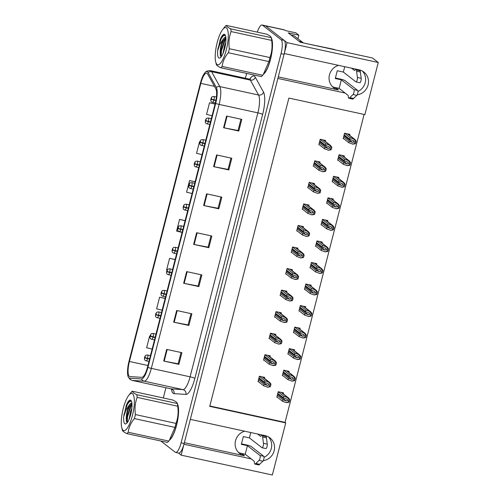 <?xml version="1.0" encoding="UTF-8"?>
<svg xmlns="http://www.w3.org/2000/svg" width="500" height="500" viewBox="0 0 500 500"><rect width="100%" height="100%" fill="white"/><g stroke="black" fill="none" stroke-linecap="round" stroke-linejoin="round"><path stroke-width="0.75" d="M278.281 76.869L338.419 89.956A12.95 12.337 -52 0 1 333.644 87.725A12.95 12.337 -52 0 1 329.456 74.869A12.95 12.337 -52 0 1 338.525 65.35M244.594 431.181A12.95 12.337 128 0 0 235.525 440.706A12.95 12.337 128 0 0 239.713 453.562A12.95 12.337 128 0 0 244.488 455.794L241.606 453.544A12.95 12.337 -52 0 1 238.363 452.325M263.25 460.7A12.95 12.337 128 0 0 274.037 451.213A12.95 12.337 128 0 0 269.975 437.9A12.95 12.337 128 0 0 265.2 435.669L190.344 419.375L277.881 78.425L345.138 93.062M264.037 457.325A12.95 12.337 128 0 0 268.444 436.887M357.181 94.862A12.95 12.337 128 0 0 367.969 85.381A12.95 12.337 128 0 0 363.906 72.069A12.95 12.337 128 0 0 359.131 69.831L284.275 53.537L287.069 42.65L378.263 62.5L372.463 57.975L300.269 42.256L288.219 32.85L298.856 35.169L297.938 38.763M287.069 42.65L265.562 25.863A12.144 3.369 -77.7 0 0 265.15 25.663L284.15 29.8A12.144 3.369 -77.7 0 1 284.562 29.994L285.244 30.531L295.881 32.844L298.856 35.169M178.431 453.019L181.156 455.15L183.956 444.263L251.213 458.9M378.263 62.5L364.888 114.606L288.888 98.062L209.737 406.35L285.731 422.894L272.35 475L181.156 455.15M339.338 88.537L335.538 87.713A12.95 12.337 -52 0 1 332.294 86.487M245.406 454.375L241.606 453.544M209.831 405.988L285.05 422.362L364.113 114.438M285.05 422.362L285.731 422.894M316.462 264.606L316.719 263.625L311.4 262.462L310 267.906L310.606 268.044M327.525 221.519L327.781 220.538L322.463 219.381L321.062 224.825L321.669 224.956M333.056 199.975L333.312 198.994L327.994 197.838L326.594 203.281L327.2 203.412M338.587 178.431L338.844 177.45L333.525 176.294L332.125 181.737L332.731 181.869M344.119 156.888L344.375 155.912L339.056 154.75L337.656 160.194L338.263 160.325M321.994 243.062L322.25 242.081L316.931 240.925L315.531 246.369L316.137 246.5M310.931 286.144L311.188 285.169L305.869 284.006L304.469 289.45L305.075 289.581M305.4 307.688L305.656 306.706L300.338 305.55L298.938 310.994L299.544 311.125M299.869 329.231L300.125 328.25L294.806 327.094L293.406 332.537L294.012 332.669M294.344 350.775L294.594 349.794L289.275 348.638L287.875 354.081L288.481 354.212M288.812 372.319L289.062 371.337L283.744 370.181L282.344 375.625L282.95 375.756M283.281 393.856L283.531 392.881L278.212 391.719L276.812 397.163L277.419 397.294M349.65 135.35L349.906 134.369L344.588 133.212L343.188 138.656L343.794 138.787M297.65 249.131L297.9 248.156L292.581 246.994L291.181 252.438L291.788 252.569M308.712 206.05L308.962 205.069L303.644 203.912L302.244 209.356L302.85 209.488M314.244 184.506L314.494 183.525L309.175 182.369L307.775 187.812L308.381 187.944M319.775 162.963L320.025 161.981L314.706 160.825L313.306 166.269L313.913 166.4M303.181 227.594L303.431 226.612L298.113 225.45L296.712 230.9L297.319 231.031M292.119 270.675L292.369 269.694L287.05 268.538L285.65 273.981L286.256 274.113M286.588 292.219L286.837 291.238L281.519 290.081L280.119 295.525L280.725 295.656M281.056 313.762L281.306 312.781L275.988 311.625L274.587 317.069L275.194 317.2M275.525 335.306L275.775 334.325L270.456 333.169L269.056 338.612L269.662 338.744M269.994 356.844L270.244 355.869L264.925 354.706L263.525 360.15L264.131 360.281M264.462 378.387L264.713 377.406L259.394 376.25L257.994 381.694L258.6 381.825M325.306 141.419L325.556 140.444L320.238 139.281L318.837 144.725L319.444 144.856M184.356 442.706L244.488 455.794M362.375 71.056A12.95 12.337 -52 0 1 357.969 91.487M169.625 440.006A19.425 5.387 -77.7 0 0 177.156 422.769A19.425 5.387 -77.7 0 0 177.469 403.956M263.55 74.169A19.425 5.387 -77.7 0 0 271.087 56.931A19.425 5.387 -77.7 0 0 271.4 38.119M129.344 376.356A12.95 3.594 102.3 0 1 129.425 361.481L200.831 83.369A12.95 3.594 102.3 0 1 206.7 73.144A12.95 3.594 102.3 0 1 207.631 73.969L215.856 88.888A12.95 3.594 102.3 0 1 215.287 103.15L147.513 367.106A12.95 3.594 102.3 0 1 141.794 377.35L129.931 376.587A12.95 3.594 102.3 0 1 129.781 376.569A12.95 3.594 102.3 0 1 129.344 376.356M128.944 377.912A14.569 4.044 -77.7 0 0 129.606 378.175L141.469 378.938A14.569 4.044 -77.7 0 0 147.9 367.413L215.675 103.456A14.569 4.044 -77.7 0 0 216.319 87.406L208.094 72.494A14.569 4.044 -77.7 0 0 205.287 72.331A14.569 4.044 -77.7 0 0 200.438 83.069L129.031 361.175A14.569 4.044 -77.7 0 0 128.156 376.725A14.569 4.044 -77.7 0 0 128.944 377.912M160.837 441L175.2 452.206A12.144 3.369 -77.7 0 0 175.613 452.406L178.65 453.069A12.144 3.369 -77.7 0 0 184.156 443.481L284.075 54.319A12.144 3.369 -77.7 0 0 284.15 40.369L265.562 25.863A12.144 3.369 -77.7 0 0 265.15 25.663L262.106 25A12.144 3.369 -77.7 0 0 257.312 32.15M175.613 452.406A12.144 3.369 -77.7 0 0 181.112 442.819L281.038 53.656A12.144 3.369 -77.7 0 0 281.112 39.706L262.519 25.2A12.144 3.369 -77.7 0 0 262.106 25M246.644 73.394L245.394 78.256M165.931 387.75L163.306 397.969M216.6 154.95L231.8 158.262L228.806 169.925L213.606 166.619L216.6 154.95M226.588 116.069L241.781 119.375L238.787 131.044L223.588 127.731L226.588 116.069M186.65 271.613L201.85 274.919L198.85 286.581L183.656 283.275L186.65 271.613M176.663 310.494L191.863 313.806L188.869 325.469L173.669 322.163L176.663 310.494M166.681 349.381L181.881 352.688L178.888 364.356L163.688 361.044L166.681 349.381M206.619 193.837L221.819 197.15L218.819 208.812L203.619 205.506L206.619 193.837M196.631 232.725L211.831 236.031L208.837 247.7L193.637 244.387L196.631 232.725M199.963 141.731L199.55 141.644L196.556 153.306L202.062 154.644M215.075 103.963L209.531 102.756L206.537 114.425L212.05 115.756M175.138 259.506L169.6 258.3L166.6 269.962L167.119 270.094M165.156 298.394L159.613 297.188L156.619 308.85L162.125 310.181M150.056 336.163L149.631 336.069L146.631 347.738L152.144 349.069M195.106 181.737L189.569 180.531L186.569 192.194L192.081 193.525M185.125 220.619L179.581 219.412L176.588 231.081L182.094 232.413M208.837 247.7L208.1 247.119M210.994 235.85L208.088 247.156L194.156 244.494A3.237 0.413 -165.6 0 1 193.637 244.387M218.819 208.812L218.081 208.238M220.975 196.962L218.075 208.275L204.137 205.613A3.237 0.413 -165.6 0 1 203.619 205.506M178.888 364.356L178.144 363.781M181.038 352.506L178.137 363.812L164.2 361.15A3.237 0.413 -165.6 0 1 163.688 361.044M188.869 325.469L188.131 324.894M191.025 313.619L188.119 324.931L174.188 322.269A3.237 0.413 -165.6 0 1 173.669 322.163M198.85 286.581L198.113 286.006M201.006 274.738L198.106 286.044L184.169 283.381A3.237 0.413 -165.6 0 1 183.656 283.275M238.787 131.044L238.05 130.463M240.944 119.194L238.044 130.5L224.106 127.837A3.237 0.413 -165.6 0 1 223.588 127.731M228.806 169.925L228.069 169.35M230.963 158.081L228.056 169.387L214.125 166.725A3.237 0.413 -165.6 0 1 213.606 166.619M179.581 219.412L185.094 220.75M169.6 258.3L175.106 259.631M159.613 297.188L165.125 298.519M149.631 336.069L150.056 336.175M189.569 180.531L195.075 181.863M199.55 141.644L199.956 141.744M209.531 102.756L215.044 104.094M319.812 140.944L325.387 145.3L329.281 146.831M328.762 146.544L329.812 147.994L328.263 148.488L324.888 147.244L324.487 148.8L328.5 150.219L331 149.85A2.025 1.925 128 0 0 331.388 149.069L331.688 147.9A2.025 1.925 128 0 0 331.719 147.044L330.625 145.575L325.788 143.744L320.206 139.388M318.913 144.444L324.487 148.8M319.312 142.887L324.888 147.244M325.387 145.3L325.788 143.744M328.125 150.137L330.231 149.681L330.95 146.875L331.719 147.044M330.231 149.681L331 149.85M330.95 146.875L329.419 145.081M344.156 134.869L349.738 139.225L353.625 140.756M353.113 140.469L354.156 141.919L352.612 142.413L349.237 141.169L348.837 142.725L352.85 144.144L355.35 143.775A2.025 1.925 128 0 0 355.737 142.994L356.037 141.831A2.025 1.925 128 0 0 356.069 140.969L354.969 139.5L350.138 137.669L344.556 133.312M215.919 100.306L211.556 99.169L211.55 98.05L211.05 99.994L211.388 98.625L211.556 99.169M211.537 99.256A2.025 0.344 15.1 0 0 213.9 100.131A3.038 0.844 102.3 0 1 212.556 102.4A3.038 0.844 102.3 0 1 212.456 102.35M215.869 100.562L213.9 100.131M343.263 138.369L348.837 142.725M343.656 136.812L349.237 141.169M349.738 139.225L350.138 137.669M352.475 144.062L354.575 143.613L355.3 140.8L356.069 140.969M354.575 143.613L355.35 143.775M355.3 140.8L353.769 139.006M314.281 162.488L319.856 166.838L323.75 168.369M323.231 168.081L324.281 169.531L322.731 170.025L319.356 168.787L318.956 170.338L322.969 171.762L325.469 171.394A2.025 1.925 128 0 0 325.856 170.613L326.156 169.444A2.025 1.925 128 0 0 326.188 168.581L325.094 167.113L320.256 165.287L314.681 160.931M313.381 165.987L318.956 170.338M313.781 164.431L319.356 168.787M319.856 166.838L320.256 165.287M322.594 171.681L324.7 171.225L325.419 168.419L326.188 168.581M324.7 171.225L325.469 171.394M325.419 168.419L323.888 166.625M308.75 184.031L314.325 188.381L318.219 189.913M317.7 189.625L318.75 191.075L317.2 191.569L313.825 190.325L313.425 191.881L317.438 193.306L319.938 192.938A2.025 1.925 128 0 0 320.325 192.156L320.625 190.987A2.025 1.925 128 0 0 320.656 190.125L319.562 188.656L314.725 186.825L309.15 182.475M307.85 187.531L313.425 191.881M308.25 185.975L313.825 190.325M314.325 188.381L314.725 186.825M317.062 193.219L319.169 192.769L319.887 189.956L320.656 190.125M319.169 192.769L319.938 192.938M319.887 189.956L318.356 188.169M303.219 205.569L308.794 209.925L312.688 211.456M312.169 211.169L313.219 212.619L311.669 213.113L308.294 211.869L307.894 213.425L311.906 214.844L314.406 214.481A2.025 1.925 128 0 0 314.794 213.694L315.094 212.531A2.025 1.925 128 0 0 315.125 211.669L314.031 210.2L309.194 208.369L303.619 204.019M302.319 209.069L307.894 213.425M302.719 207.512L308.294 211.869M308.794 209.925L309.194 208.369M311.531 214.762L313.637 214.312L314.356 211.5L315.125 211.669M313.637 214.312L314.406 214.481M314.356 211.5L312.825 209.706M338.625 156.412L344.206 160.769L348.094 162.3M347.581 162.013L348.625 163.463L347.081 163.956L343.706 162.712L343.306 164.269L347.319 165.688L349.819 165.319A2.025 1.925 128 0 0 350.206 164.537L350.506 163.369A2.025 1.925 128 0 0 350.538 162.512L349.438 161.044L344.606 159.213L339.025 154.856M210.481 121.869L206.025 120.712L206.019 119.594L205.519 121.538L205.856 120.169L206.025 120.712M206.006 120.794A2.025 0.344 15.1 0 0 208.369 121.675A3.038 0.844 102.3 0 1 207.025 123.944A3.038 0.844 102.3 0 1 206.925 123.894M210.413 122.119L208.369 121.675M337.731 159.913L343.306 164.269M338.125 158.356L343.706 162.712M344.206 160.769L344.606 159.213M346.944 165.606L349.044 165.15L349.769 162.344L350.538 162.512M349.044 165.15L349.819 165.319M349.769 162.344L348.237 160.55M333.094 177.956L338.675 182.312L342.562 183.837M342.05 183.55L343.094 185L341.55 185.5L338.175 184.256L337.775 185.812L341.788 187.231L344.288 186.863A2.025 1.925 128 0 0 344.675 186.081L344.975 184.913A2.025 1.925 128 0 0 345.006 184.056L343.906 182.587L339.075 180.756L333.494 176.4M204.95 143.406L200.494 142.256L200.487 141.137L199.988 143.081L200.325 141.713L200.494 142.256M200.475 142.338A2.025 0.344 15.1 0 0 202.838 143.219A3.038 0.844 102.3 0 1 201.494 145.488A3.038 0.844 102.3 0 1 201.394 145.438M204.881 143.663L202.838 143.219M332.2 181.456L337.775 185.812M332.594 179.9L338.175 184.256M338.675 182.312L339.075 180.756M341.413 187.15L343.512 186.694L344.237 183.888L345.006 184.056M343.512 186.694L344.288 186.863M344.237 183.888L342.706 182.094M327.562 199.5L333.144 203.85L337.031 205.381M336.519 205.094L337.562 206.544L336.019 207.037L332.644 205.794L332.244 207.35L336.256 208.775L338.756 208.406A2.025 1.925 128 0 0 339.144 207.625L339.444 206.456A2.025 1.925 128 0 0 339.475 205.594L338.375 204.125L333.544 202.3L327.962 197.944M199.419 164.95L194.963 163.8L194.956 162.675L194.456 164.625L194.794 163.256L194.963 163.8M194.944 163.881A2.025 0.344 15.1 0 0 197.306 164.762A3.038 0.844 102.3 0 1 195.963 167.031A3.038 0.844 102.3 0 1 195.863 166.981M199.35 165.206L197.306 164.762M326.669 203L332.244 207.35M327.062 201.444L332.644 205.794M333.144 203.85L333.544 202.3M335.881 208.694L337.981 208.238L338.706 205.425L339.475 205.594M337.981 208.238L338.756 208.406M338.706 205.425L337.175 203.637M322.031 221.044L327.612 225.394L331.5 226.925M330.988 226.637L332.031 228.088L330.487 228.581L327.113 227.338L326.712 228.894L330.725 230.319L333.225 229.95A2.025 1.925 128 0 0 333.612 229.163L333.913 228A2.025 1.925 128 0 0 333.944 227.138L332.844 225.669L328.013 223.837L322.431 219.488M193.888 186.494L189.431 185.338L189.425 184.219L188.925 186.163L189.262 184.8L189.431 185.338M189.412 185.425A2.025 0.344 15.1 0 0 191.775 186.3A3.038 0.844 102.3 0 1 190.431 188.575A3.038 0.844 102.3 0 1 190.331 188.525M193.819 186.75L191.775 186.3M321.138 224.537L326.712 228.894M321.531 222.987L327.113 227.338M327.612 225.394L328.013 223.837M330.35 230.231L332.45 229.781L333.175 226.969L333.944 227.138M332.45 229.781L333.225 229.95M333.175 226.969L331.644 225.181M241.475 443.831L246.45 444.913A4.05 0.512 -165.6 0 1 251.219 446.5L263.788 456.312L259.988 455.481L247.419 445.675L241.344 444.35L243.337 436.575L249.419 437.894L250.794 432.531M240.106 453.113L245.225 454.231L247.419 445.675M249.419 437.894L261.981 447.706A2.587 0.719 102.3 0 0 262.069 447.75A2.587 0.719 102.3 0 0 263.106 446.181A2.587 0.719 102.3 0 0 263.481 443.312L262.475 435.825A4.05 1.125 -77.7 0 0 262.05 435.194A4.05 1.125 -77.7 0 0 261.537 435.431L260.613 436.369L257.6 434.012M261.4 434.844L261.869 435.206M262.475 435.825L266.275 436.65L267.281 444.144A2.587 0.719 -77.7 0 1 266.906 447.006A2.587 0.719 -77.7 0 1 265.869 448.575A2.587 0.719 -77.7 0 1 265.781 448.531M266.275 436.65A4.05 1.125 -77.7 0 0 265.85 436.019L262.05 435.194M262.656 437.044L266.456 437.869M245.225 454.231L254.225 461.25L254.438 463.081A4.05 1.125 -77.7 0 0 254.938 464.1A4.05 1.125 -77.7 0 0 255.231 464.038L259.106 460.356L262.906 461.188A2.587 0.719 -77.7 0 0 263.913 458.619A2.587 0.719 -77.7 0 0 263.788 456.312M259.988 455.481A2.587 0.719 102.3 0 1 260.113 457.794A2.587 0.719 102.3 0 1 259.106 460.356M254.938 464.1L258.738 464.931A4.05 1.125 -77.7 0 0 259.031 464.869L262.906 461.188M259.031 464.869L255.231 464.038M259.675 464.288L255.875 463.456M335.406 77.994L340.375 79.081A4.05 0.512 -165.6 0 1 345.15 80.669L357.719 90.475L353.919 89.65L341.35 79.837L335.275 78.513L337.269 70.738L343.35 72.062L344.725 66.7M299.062 41.319L302.031 41.962A8.094 2.244 -77.7 0 0 301.856 42.606M291.081 35.087L294.05 35.731L302.031 41.962M294.05 35.731A8.094 2.244 -77.7 0 0 293.775 35.6L290.95 34.987M335.356 49.9A8.094 7.706 128 0 0 333.587 49.269L307.038 43.731M334.038 87.281L339.156 88.394L341.35 79.837M343.35 72.062L355.913 81.869A2.587 0.719 102.3 0 0 356 81.912A2.587 0.719 102.3 0 0 357.038 80.344A2.587 0.719 102.3 0 0 357.413 77.481L356.406 69.987A4.05 1.125 -77.7 0 0 355.981 69.356A4.05 1.125 -77.7 0 0 355.469 69.594L354.544 70.531L351.531 68.181M355.331 69.006L355.794 69.369M356.406 69.987L360.206 70.819L361.213 78.306A2.587 0.719 -77.7 0 1 360.838 81.175A2.587 0.719 -77.7 0 1 359.8 82.737A2.587 0.719 -77.7 0 1 359.712 82.7M360.206 70.819A4.05 1.125 -77.7 0 0 359.781 70.188L355.981 69.356M356.587 71.206L360.387 72.038M339.156 88.394L348.15 95.419L348.369 97.244A4.05 1.125 -77.7 0 0 348.869 98.269A4.05 1.125 -77.7 0 0 349.162 98.206L353.038 94.525L356.838 95.35A2.587 0.719 -77.7 0 0 357.844 92.781A2.587 0.719 -77.7 0 0 357.719 90.475M353.919 89.65A2.587 0.719 102.3 0 1 354.044 91.956A2.587 0.719 102.3 0 1 353.038 94.525M348.869 98.269L352.669 99.094A4.05 1.125 -77.7 0 0 352.962 99.031L356.838 95.35M352.962 99.031L349.162 98.206M353.606 98.45L349.806 97.625M177.619 404.581A19.225 5.331 102.3 0 1 177.106 422.756A19.225 5.331 102.3 0 1 170.019 439.5M271.55 38.75A19.225 5.331 102.3 0 1 271.038 56.919A19.225 5.331 102.3 0 1 263.95 73.662M303.375 42.938L299.875 40.2A2.025 0.562 -77.7 0 0 299.806 40.169A2.025 0.562 -77.7 0 0 299.738 40.169M132.394 415.594A19.025 5.275 -77.7 0 0 134.05 397.206A19.025 5.275 -77.7 0 0 128.744 395.369A19.025 5.275 -77.7 0 0 123.244 408.456A19.025 5.275 -77.7 0 0 121.737 427.562A19.025 5.275 -77.7 0 0 132.394 415.594M174.956 427.406L134.388 418.575A22.262 6.175 -77.7 0 0 134.925 416.587A22.262 6.175 -77.7 0 0 135.419 414.562L175.981 423.394C178.006 418.019 178.581 412.294 177.719 406.219A22.262 6.175 -77.7 0 0 177.362 403.537L177.975 406.081A19.025 5.275 -77.7 0 1 176.469 425.194A19.025 5.275 -77.7 0 1 170.969 438.281L169.275 440.45L174.956 427.406A22.262 6.175 -77.7 0 0 175.494 425.419A22.262 6.175 -77.7 0 0 175.981 423.394M177.719 406.219L137.15 397.388C135.125 402.769 134.55 408.494 135.419 414.562M137.15 397.388A22.262 6.175 -77.7 0 0 136.794 394.706L177.362 403.537C177.325 402.694 175.837 401.531 172.9 400.056L132.338 391.225C132.375 392.069 133.863 393.231 136.794 394.706M132.338 391.225A22.262 6.175 -77.7 0 0 130.95 392.55L128.744 395.369M131.856 408.137L130.65 411.275L129.081 419.325M131.825 402.644L129.762 404.281A10.119 2.806 -77.7 0 0 127.312 410.544A10.119 2.806 -77.7 0 0 126.263 418.2L126.425 421.406L127.206 422.625L127.5 416.756L131.95 403.7M131.906 403.25L129.694 406.112L127.8 410.65L126.263 418.2M123.719 416.606A12.175 3.375 -77.7 0 0 126.287 423.625A12.175 3.375 -77.7 0 0 130.744 414.312A12.175 3.375 -77.7 0 0 131.25 400.844A12.175 3.375 -77.7 0 0 126.444 404.994L123.719 416.606L125.938 410.087L129.762 404.281M131.406 401.15L128.169 402.056L126.444 404.994M134.388 418.575C130.887 422.794 128.825 427.362 128.194 432.262A22.262 6.175 -77.7 0 1 126.812 433.594L167.375 442.425A22.262 6.175 -77.7 0 0 168.762 441.094L169.275 440.45M128.194 432.262L168.762 441.094M126.812 433.594C123.875 432.119 122.394 430.956 122.35 430.112M130.262 400.556L127.369 404.244L123.825 415.163M131.463 403.625L127.025 416.656L126.706 422.163M128.244 401.956L125.944 406.175M226.325 49.763A19.025 5.275 -77.7 0 0 227.975 31.369A19.025 5.275 -77.7 0 0 222.675 29.531A19.025 5.275 -77.7 0 0 217.175 42.619A19.025 5.275 -77.7 0 0 215.669 61.725A19.025 5.275 -77.7 0 0 226.325 49.763M268.888 61.569L228.319 52.737A22.262 6.175 -77.7 0 0 228.856 50.75A22.262 6.175 -77.7 0 0 229.35 48.725L269.913 57.556C271.938 52.181 272.512 46.456 271.644 40.388A22.262 6.175 -77.7 0 0 271.294 37.7L271.906 40.25A19.025 5.275 -77.7 0 1 270.4 59.356A19.025 5.275 -77.7 0 1 264.9 72.444L263.206 74.619L268.888 61.569A22.262 6.175 -77.7 0 0 269.425 59.581A22.262 6.175 -77.7 0 0 269.913 57.556M271.644 40.388L231.081 31.556C229.056 36.931 228.481 42.656 229.35 48.725M231.081 31.556A22.262 6.175 -77.7 0 0 230.725 28.869L271.294 37.7C271.25 36.856 269.769 35.694 266.831 34.219L226.262 25.387C226.306 26.237 227.794 27.394 230.725 28.869M226.262 25.387A22.262 6.175 -77.7 0 0 224.881 26.719L222.675 29.531M225.787 42.3L224.581 45.438L223.012 53.487M225.756 36.806L223.688 38.444A10.119 2.806 -77.7 0 0 221.244 44.713A10.119 2.806 -77.7 0 0 220.194 52.362L220.356 55.575L221.137 56.794M225.837 37.413L223.625 40.281L221.731 44.819L220.194 52.362M217.65 50.769A12.175 3.375 -77.7 0 0 220.219 57.787A12.175 3.375 -77.7 0 0 224.675 48.475A12.175 3.375 -77.7 0 0 225.181 35.006A12.175 3.375 -77.7 0 0 220.369 39.156L217.65 50.769L219.869 44.256L223.688 38.444M225.338 35.319L222.1 36.219L220.369 39.156M228.319 52.737C224.819 56.962 222.75 61.525 222.125 66.431A22.262 6.175 -77.7 0 1 220.744 67.756L261.306 76.588A22.262 6.175 -77.7 0 0 262.694 75.263L263.206 74.619M222.125 66.431L262.694 75.263M220.744 67.756C217.806 66.281 216.325 65.119 216.281 64.275M225.881 37.869L221.431 50.919L221.15 56.794M224.194 34.719L221.3 38.406L217.75 49.331M225.394 37.788L220.956 50.819L220.637 56.325M222.175 36.119L219.875 40.338M297.688 227.113L303.263 231.469L307.156 233M306.637 232.712L307.688 234.163L306.137 234.656L302.762 233.412L302.362 234.969L306.375 236.388L308.875 236.019A2.025 1.925 128 0 0 309.262 235.238L309.562 234.075A2.025 1.925 128 0 0 309.594 233.212L308.5 231.744L303.663 229.913L298.087 225.556M296.788 230.613L302.362 234.969M297.188 229.056L302.762 233.412M303.263 231.469L303.663 229.913M306 236.306L308.106 235.856L308.825 233.044L309.594 233.212M308.106 235.856L308.875 236.019M308.825 233.044L307.294 231.25M292.156 248.656L297.731 253.012L301.625 254.544M301.106 254.256L302.156 255.706L300.606 256.2L297.231 254.956L296.831 256.512L300.844 257.931L303.344 257.562A2.025 1.925 128 0 0 303.731 256.781L304.031 255.613A2.025 1.925 128 0 0 304.062 254.756L302.969 253.287L298.131 251.456L292.556 247.1M291.256 252.156L296.831 256.512M291.656 250.6L297.231 254.956M297.731 253.012L298.131 251.456M300.469 257.85L302.575 257.394L303.294 254.587L304.062 254.756M302.575 257.394L303.344 257.562M303.294 254.587L301.762 252.794M286.625 270.2L292.2 274.556L296.094 276.081M295.575 275.794L296.625 277.244L295.075 277.738L291.7 276.5L291.3 278.05L295.319 279.475L297.812 279.106A2.025 1.925 128 0 0 298.2 278.325L298.5 277.156A2.025 1.925 128 0 0 298.531 276.294L297.438 274.831L292.6 273L287.025 268.644M285.725 273.7L291.3 278.05M286.125 272.144L291.7 276.5M292.2 274.556L292.6 273M294.938 279.394L297.044 278.938L297.762 276.131L298.531 276.294M297.044 278.938L297.812 279.106M297.762 276.131L296.238 274.337M316.5 242.581L322.081 246.938L325.969 248.469M325.456 248.181L326.5 249.631L324.956 250.125L321.581 248.881L321.181 250.438L325.194 251.856L327.694 251.494A2.025 1.925 128 0 0 328.081 250.706L328.381 249.544A2.025 1.925 128 0 0 328.413 248.681L327.319 247.213L322.481 245.381L316.9 241.025M188.356 208.038L183.9 206.881L183.894 205.763L183.394 207.706L183.731 206.337L183.9 206.881M183.881 206.969A2.025 0.344 15.1 0 0 186.244 207.844A3.038 0.844 102.3 0 1 184.9 210.113A3.038 0.844 102.3 0 1 184.8 210.062M188.287 208.294L186.244 207.844M315.606 246.081L321.181 250.438M316 244.525L321.581 248.881M322.081 246.938L322.481 245.381M324.819 251.775L326.919 251.325L327.644 248.512L328.413 248.681M326.919 251.325L327.694 251.494M327.644 248.512L326.112 246.719M310.969 264.125L316.55 268.481L320.438 270.012M319.925 269.725L320.969 271.175L319.425 271.669L316.05 270.425L315.65 271.981L319.662 273.4L322.163 273.031A2.025 1.925 128 0 0 322.55 272.25L322.85 271.081A2.025 1.925 128 0 0 322.881 270.225L321.788 268.756L316.95 266.925L311.369 262.569M182.825 229.581L178.369 228.425L178.363 227.306L177.862 229.25L178.2 227.881L178.369 228.425M178.35 228.512A2.025 0.344 15.1 0 0 180.712 229.387A3.038 0.844 102.3 0 1 179.369 231.656A3.038 0.844 102.3 0 1 179.269 231.606M182.756 229.831L180.712 229.387M310.075 267.625L315.65 271.981M310.469 266.069L316.05 270.425M316.55 268.481L316.95 266.925M319.288 273.319L321.388 272.869L322.113 270.056L322.881 270.225M321.388 272.869L322.163 273.031M322.113 270.056L320.581 268.263M305.438 285.669L311.019 290.025L314.906 291.556M314.394 291.269L315.438 292.719L313.894 293.212L310.519 291.969L310.119 293.525L314.131 294.944L316.631 294.575A2.025 1.925 128 0 0 317.019 293.794L317.319 292.625A2.025 1.925 128 0 0 317.35 291.769L316.256 290.3L311.419 288.469L305.837 284.113M177.294 251.119L172.838 249.969L172.831 248.85L172.331 250.794L172.669 249.425L172.838 249.969M172.819 250.05A2.025 0.344 15.1 0 0 175.181 250.931A3.038 0.844 102.3 0 1 173.837 253.2A3.038 0.844 102.3 0 1 173.738 253.15M177.225 251.375L175.181 250.931M304.544 289.169L310.119 293.525M304.938 287.613L310.519 291.969M311.019 290.025L311.419 288.469M313.756 294.862L315.856 294.406L316.581 291.6L317.35 291.769M315.856 294.406L316.631 294.575M316.581 291.6L315.05 289.806M281.094 291.744L286.669 296.094L290.562 297.625M290.044 297.337L291.094 298.788L289.544 299.281L286.169 298.038L285.769 299.594L289.788 301.019L292.281 300.65A2.025 1.925 128 0 0 292.669 299.869L292.969 298.7A2.025 1.925 128 0 0 293 297.838L291.906 296.369L287.069 294.538L281.494 290.188M280.194 295.244L285.769 299.594M280.594 293.688L286.169 298.038M286.669 296.094L287.069 294.538M289.406 300.938L291.512 300.481L292.231 297.669L293 297.838M291.512 300.481L292.281 300.65M292.231 297.669L290.706 295.881M275.562 313.281L281.137 317.638L285.031 319.169M284.513 318.881L285.562 320.331L284.012 320.825L280.637 319.581L280.238 321.138L284.256 322.562L286.75 322.194A2.025 1.925 128 0 0 287.137 321.406L287.438 320.244A2.025 1.925 128 0 0 287.469 319.381L286.375 317.913L281.537 316.081L275.963 311.731M274.662 316.781L280.238 321.138M275.062 315.231L280.637 319.581M281.137 317.638L281.537 316.081M283.875 322.475L285.981 322.025L286.7 319.212L287.469 319.381M285.981 322.025L286.75 322.194M286.7 319.212L285.175 317.425M270.031 334.825L275.606 339.181L279.5 340.712M278.981 340.425L280.031 341.875L278.481 342.369L275.106 341.125L274.706 342.681L278.725 344.1L281.219 343.738A2.025 1.925 128 0 0 281.606 342.95L281.906 341.788A2.025 1.925 128 0 0 281.938 340.925L280.844 339.456L276.006 337.625L270.431 333.269M269.131 338.325L274.706 342.681M269.531 336.769L275.106 341.125M275.606 339.181L276.006 337.625M278.344 344.019L280.45 343.569L281.169 340.756L281.938 340.925M280.45 343.569L281.219 343.738M281.169 340.756L279.644 338.963M264.5 356.369L270.075 360.725L273.969 362.256M273.45 361.969L274.5 363.419L272.95 363.913L269.575 362.669L269.175 364.225L273.194 365.644L275.688 365.275A2.025 1.925 128 0 0 276.075 364.494L276.375 363.325A2.025 1.925 128 0 0 276.406 362.469L275.312 361L270.475 359.169L264.9 354.812M263.6 359.869L269.175 364.225M264 358.312L269.575 362.669M270.075 360.725L270.475 359.169M272.812 365.562L274.919 365.106L275.637 362.3L276.406 362.469M274.919 365.106L275.688 365.275M275.637 362.3L274.113 360.506M258.969 377.912L264.544 382.269L268.438 383.794M267.919 383.506L268.969 384.963L267.419 385.456L264.044 384.212L263.644 385.769L267.663 387.188L270.156 386.819A2.025 1.925 128 0 0 270.544 386.037L270.844 384.869A2.025 1.925 128 0 0 270.875 384.012L269.781 382.544L264.944 380.712L259.369 376.356M258.069 381.413L263.644 385.769M258.469 379.856L264.044 384.212M264.544 382.269L264.944 380.712M267.281 387.106L269.387 386.65L270.106 383.844L270.875 384.012M269.387 386.65L270.156 386.819M270.106 383.844L268.581 382.05M299.906 307.213L305.487 311.562L309.375 313.094M308.863 312.806L309.906 314.256L308.363 314.75L304.988 313.512L304.587 315.062L308.6 316.488L311.1 316.119A2.025 1.925 128 0 0 311.488 315.338L311.788 314.169A2.025 1.925 128 0 0 311.819 313.306L310.725 311.837L305.887 310.012L300.306 305.656M171.762 272.663L167.306 271.512L167.3 270.394L166.8 272.337L167.138 270.969L167.306 271.512M167.288 271.594A2.025 0.344 15.1 0 0 169.65 272.475A3.038 0.844 102.3 0 1 168.306 274.744A3.038 0.844 102.3 0 1 168.206 274.694M171.694 272.919L169.65 272.475M299.012 310.712L304.587 315.062M299.413 309.156L304.988 313.512M305.487 311.562L305.887 310.012M308.225 316.406L310.325 315.95L311.05 313.144L311.819 313.306M310.325 315.95L311.1 316.119M311.05 313.144L309.519 311.35M294.375 328.756L299.956 333.106L303.844 334.637M303.331 334.35L304.375 335.8L302.831 336.294L299.456 335.05L299.056 336.606L303.069 338.031L305.569 337.663A2.025 1.925 128 0 0 305.956 336.881L306.256 335.712A2.025 1.925 128 0 0 306.288 334.85L305.194 333.381L300.356 331.55L294.775 327.2M166.231 294.206L161.775 293.05L161.769 291.931L161.269 293.875L161.606 292.512L161.775 293.05M161.756 293.137A2.025 0.344 15.1 0 0 164.119 294.012A3.038 0.844 102.3 0 1 162.775 296.288A3.038 0.844 102.3 0 1 162.675 296.238M166.163 294.462L164.119 294.012M293.481 332.256L299.056 336.606M293.881 330.7L299.456 335.05M299.956 333.106L300.356 331.55M302.694 337.944L304.794 337.494L305.519 334.681L306.288 334.85M304.794 337.494L305.569 337.663M305.519 334.681L303.988 332.894M288.844 350.294L294.425 354.65L298.319 356.181M297.8 355.894L298.844 357.344L297.3 357.837L293.925 356.594L293.525 358.15L297.538 359.575L300.038 359.206A2.025 1.925 128 0 0 300.425 358.419L300.725 357.256A2.025 1.925 128 0 0 300.756 356.394L299.662 354.925L294.825 353.094L289.244 348.744M160.7 315.75L156.244 314.594L156.237 313.475L155.738 315.419L156.075 314.05L156.244 314.594M156.225 314.681A2.025 0.344 15.1 0 0 158.588 315.556A3.038 0.844 102.3 0 1 157.244 317.825A3.038 0.844 102.3 0 1 157.144 317.775M160.631 316.006L158.588 315.556M287.95 353.794L293.525 358.15M288.35 352.238L293.925 356.594M294.425 354.65L294.825 353.094M297.162 359.487L299.262 359.038L299.988 356.225L300.756 356.394M299.262 359.038L300.038 359.206M299.988 356.225L298.456 354.431M283.312 371.838L288.894 376.194L292.787 377.725M292.269 377.438L293.312 378.888L291.769 379.381L288.394 378.137L287.994 379.694L292.006 381.112L294.506 380.744A2.025 1.925 128 0 0 294.894 379.963L295.194 378.8A2.025 1.925 128 0 0 295.225 377.938L294.131 376.469L289.294 374.637L283.712 370.281M155.169 337.294L150.712 336.138L150.706 335.019L150.213 336.962L150.544 335.594L150.712 336.138M150.694 336.225A2.025 0.344 15.1 0 0 153.056 337.1A3.038 0.844 102.3 0 1 151.713 339.369A3.038 0.844 102.3 0 1 151.613 339.319M155.1 337.544L153.056 337.1M282.419 375.337L287.994 379.694M282.819 373.781L288.394 378.137M288.894 376.194L289.294 374.637M291.631 381.031L293.731 380.581L294.456 377.769L295.225 377.938M293.731 380.581L294.506 380.744M294.456 377.769L292.925 375.975M277.781 393.381L283.363 397.738L287.256 399.269M286.737 398.981L287.781 400.431L286.238 400.925L282.863 399.681L282.462 401.238L286.475 402.656L288.975 402.287A2.025 1.925 128 0 0 289.363 401.506L289.662 400.337A2.025 1.925 128 0 0 289.694 399.481L288.6 398.013L283.762 396.181L278.181 391.825M149.637 358.837L145.181 357.681L145.175 356.562L144.681 358.506L145.013 357.137L145.181 357.681M145.162 357.762A2.025 0.344 15.1 0 0 147.525 358.644A3.038 0.844 102.3 0 1 146.181 360.913A3.038 0.844 102.3 0 1 146.081 360.863M149.569 359.087L147.525 358.644M276.887 396.881L282.462 401.238M277.288 395.325L282.863 399.681M283.363 397.738L283.762 396.181M286.1 402.575L288.2 402.119L288.925 399.312L289.694 399.481M288.2 402.119L288.975 402.287M288.925 399.312L287.394 397.519M284.562 29.994L262.519 25.2M338.419 89.956L335.538 87.713M129.425 361.481L147.925 365.506M249.731 79.138A20.238 5.613 102.3 0 1 254.531 76.287A20.238 5.613 102.3 0 1 255.3 77.237L263.531 92.156A20.238 5.613 102.3 0 1 262.638 114.444L194.862 378.4A20.238 5.613 102.3 0 1 185.925 394.406L174.062 393.644A20.238 5.613 102.3 0 1 171.412 389.006M208.094 72.494A4.05 3.706 -28.9 0 1 211.594 71.675L250.35 80.113A16.188 4.487 -77.7 0 0 249.737 79.35A16.188 4.487 -77.7 0 0 249.188 79.081L250.613 78.931M215.675 103.456A4.05 0.512 14.4 0 0 219.106 104.419L151.331 368.375A16.188 4.487 102.3 0 1 144.181 381.181L132.319 380.419A16.188 4.487 102.3 0 1 132.131 380.394L170.894 388.831A16.188 4.487 -77.7 0 0 171.075 388.856L182.938 389.619A16.188 4.487 -77.7 0 0 190.087 376.812L257.863 112.856A16.188 4.487 -77.7 0 0 258.575 95.025L250.35 80.113A4.05 3.706 151.1 0 0 255.3 77.237M129.606 378.175A4.05 3.887 -86.3 0 0 132.319 380.419L171.075 388.856A4.05 3.887 93.7 0 1 174.062 393.644M194.862 378.4A4.05 0.512 -165.6 0 0 190.087 376.812L151.331 368.375A4.05 0.512 -165.6 0 1 147.9 367.413M216.319 87.406A4.05 3.706 -28.9 0 1 219.819 86.587A16.188 4.487 102.3 0 1 219.106 104.419L257.863 112.856A4.05 0.512 -165.6 0 1 262.638 114.444M185.925 394.406A4.05 3.887 93.7 0 0 182.938 389.619L144.181 381.181A4.05 3.887 -86.3 0 1 141.469 378.938M205.287 72.331C206 71.237 207.712 70.675 210.425 70.644A16.188 4.487 102.3 0 1 211.594 71.675L219.819 86.587L258.575 95.025A4.05 3.706 151.1 0 0 263.531 92.156M181.112 442.819L184.156 443.481M281.038 53.656L284.075 54.319M281.112 39.706L284.15 40.369M200.831 83.369L214.45 86.337M197.15 232.838L194.156 244.494M187.162 271.719L184.169 283.381M177.181 310.606L174.188 322.269M167.194 349.494L164.2 361.15M207.131 193.95L204.137 205.613M217.113 155.062L214.125 166.725M227.1 116.181L224.106 127.837M323.05 139.894L329.8 145.162M319.606 141.731L328.263 148.488M216.419 97.031L213.85 96.469A3.038 0.844 102.3 0 1 213.95 96.519A3.038 0.844 102.3 0 1 213.962 99.875M347.4 133.825L354.15 139.094M343.956 135.656L352.612 142.413M317.519 161.438L324.269 166.706M314.075 163.275L322.731 170.025M311.988 182.981L318.738 188.25M308.544 184.812L317.2 191.569M306.456 204.525L313.206 209.794M303.012 206.356L311.669 213.113M211.3 118.663L208.319 118.012A3.038 0.844 102.3 0 1 208.419 118.062A3.038 0.844 102.3 0 1 208.431 121.419M341.869 155.363L348.619 160.631M338.425 157.2L347.081 163.956M205.769 140.206L202.787 139.556A3.038 0.844 102.3 0 1 202.887 139.606A3.038 0.844 102.3 0 1 202.9 142.963M336.337 176.906L343.088 182.175M332.894 178.744L341.55 185.5M200.238 161.75L197.256 161.1A3.038 0.844 102.3 0 1 197.356 161.15A3.038 0.844 102.3 0 1 197.369 164.506M330.806 198.45L337.556 203.719M327.362 200.281L336.019 207.037M194.706 183.287L191.725 182.638A3.038 0.844 102.3 0 1 191.825 182.688A3.038 0.844 102.3 0 1 191.838 186.05M325.275 219.994L332.025 225.263M321.831 221.825L330.487 228.581M263.481 443.312L267.281 444.144M333.587 49.269L334.019 49.606M357.413 77.481L361.213 78.306M300.925 226.069L307.675 231.331M297.481 227.9L306.137 234.656M295.394 247.606L302.144 252.875M291.95 249.444L300.606 256.2M289.862 269.15L296.613 274.419M286.419 270.988L295.075 277.738M189.175 204.831L186.194 204.181A3.038 0.844 102.3 0 1 186.294 204.231A3.038 0.844 102.3 0 1 186.306 207.594M319.744 241.537L326.494 246.806M316.3 243.369L324.956 250.125M183.644 226.375L180.662 225.725A3.038 0.844 102.3 0 1 180.763 225.775A3.038 0.844 102.3 0 1 180.775 229.131M314.212 263.075L320.962 268.344M310.769 264.913L319.425 271.669M178.113 247.919L175.131 247.269A3.038 0.844 102.3 0 1 175.231 247.319A3.038 0.844 102.3 0 1 175.244 250.675M308.681 284.619L315.431 289.887M305.238 286.456L313.894 293.212M284.331 290.694L291.081 295.963M280.887 292.525L289.544 299.281M278.8 312.238L285.55 317.506M275.356 314.069L284.012 320.825M273.269 333.781L280.019 339.05M269.825 335.613L278.481 342.369M267.738 355.319L274.488 360.588M264.294 357.156L272.95 363.913M262.206 376.863L268.956 382.131M258.762 378.7L267.419 385.456M172.581 269.462L169.6 268.812A3.038 0.844 102.3 0 1 169.7 268.863A3.038 0.844 102.3 0 1 169.713 272.219M303.15 306.163L309.9 311.431M299.706 308L308.363 314.75M167.05 291L164.069 290.35A3.038 0.844 102.3 0 1 164.169 290.4A3.038 0.844 102.3 0 1 164.181 293.762M297.619 327.706L304.369 332.975M294.175 329.538L302.831 336.294M161.519 312.544L158.537 311.894A3.038 0.844 102.3 0 1 158.637 311.944A3.038 0.844 102.3 0 1 158.65 315.306M292.087 349.25L298.837 354.519M288.644 351.081L297.3 357.837M155.988 334.087L153.006 333.438A3.038 0.844 102.3 0 1 153.106 333.488A3.038 0.844 102.3 0 1 153.119 336.844M286.556 370.794L293.306 376.056M283.113 372.625L291.769 379.381M150.463 355.631L147.475 354.981A3.038 0.844 102.3 0 1 147.575 355.031A3.038 0.844 102.3 0 1 147.587 358.387M281.025 392.331L287.775 397.6M277.581 394.169L286.238 400.925M128.156 376.725L130.094 379.431L132.131 380.394M210.425 70.644L249.188 79.081M171.962 389.169L172.125 389.562L170.894 388.831M323.469 139.987L330.625 145.575M213.85 96.469C210.925 96.875 212.369 96.881 211.35 97.794C210.519 99.85 210.637 101.25 211.706 102L215.325 103.006M347.812 133.912L354.969 139.5M317.938 161.531L325.094 167.113M312.406 183.069L319.562 188.656M306.875 204.613L314.031 210.2M208.319 118.012C205.394 118.419 206.838 118.425 205.819 119.338C204.988 121.394 205.106 122.794 206.175 123.544L209.794 124.544M342.281 155.456L349.438 161.044M202.787 139.556C199.862 139.963 201.306 139.969 200.287 140.875C199.456 142.931 199.575 144.338 200.644 145.087L204.262 146.088M336.75 177L343.906 182.587M197.256 161.1C194.331 161.506 195.775 161.513 194.756 162.419C193.925 164.475 194.044 165.881 195.113 166.631L198.731 167.631M331.219 198.538L338.375 204.125M191.725 182.638C188.8 183.05 190.244 183.05 189.225 183.962C188.394 186.019 188.512 187.425 189.581 188.175L193.2 189.175M325.688 220.081L332.844 225.669M262.069 447.75L265.869 448.575M356 81.912L359.8 82.737M121.737 427.562L122.375 430.244M215.669 61.725L216.306 64.406M301.344 226.156L308.5 231.744M295.812 247.7L302.969 253.287M290.281 269.244L297.438 274.831M186.194 204.181C183.269 204.587 184.713 204.594 183.694 205.506C182.862 207.562 182.981 208.962 184.05 209.719L187.669 210.719M320.156 241.625L327.319 247.213M180.662 225.725C177.738 226.131 179.181 226.137 178.162 227.05C177.331 229.106 177.45 230.506 178.519 231.256L182.138 232.262M314.625 263.169L321.788 268.756M175.131 247.269C172.206 247.675 173.65 247.681 172.631 248.594C171.8 250.65 171.919 252.05 172.987 252.8L176.606 253.8M309.094 284.713L316.256 290.3M284.75 290.781L291.906 296.369M279.219 312.325L286.375 317.913M273.688 333.869L280.844 339.456M268.156 355.412L275.312 361M262.625 376.956L269.781 382.544M169.6 268.812C166.675 269.219 168.119 269.225 167.1 270.131C166.269 272.188 166.388 273.594 167.456 274.344L171.075 275.344M303.562 306.256L310.725 311.837M164.069 290.35C161.144 290.763 162.587 290.769 161.569 291.675C160.738 293.731 160.856 295.138 161.925 295.887L165.544 296.887M298.031 327.794L305.194 333.381M158.537 311.894C155.612 312.3 157.056 312.306 156.037 313.219C155.206 315.275 155.325 316.681 156.394 317.431L160.012 318.431M292.5 349.338L299.662 354.925M153.006 333.438C150.081 333.844 151.525 333.85 150.506 334.762C149.675 336.819 149.794 338.219 150.863 338.969L154.481 339.975M286.969 370.881L294.131 376.469M147.475 354.981C144.55 355.387 145.994 355.394 144.975 356.306C144.144 358.363 144.262 359.762 145.331 360.513L148.95 361.512M281.438 392.425L288.6 398.013"/></g></svg>

